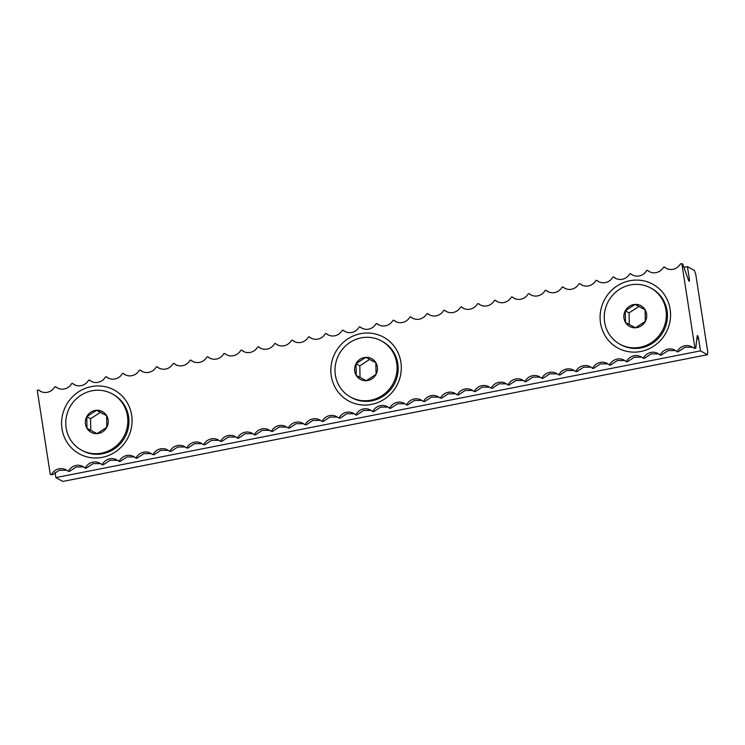 <?xml version="1.0" encoding="UTF-8"?>
<svg xmlns="http://www.w3.org/2000/svg" width="745" height="745" viewBox="0 0 745 745"><rect width="100%" height="100%" fill="white"/><g stroke="black" fill="none" stroke-linecap="round" stroke-linejoin="round"><path stroke-width="1.12" d="M670.137 309.259A36.375 34.894 -61.1 0 0 629.842 280.735A36.375 34.894 -61.1 0 0 600.507 322.948A36.375 34.894 -61.1 0 0 640.793 351.482A36.375 34.894 -61.1 0 0 670.137 309.259M131.642 415.133A36.375 34.894 -61.1 0 0 91.346 386.599A36.375 34.894 -61.1 0 0 62.003 428.822A36.375 34.894 -61.1 0 0 102.298 457.346A36.375 34.894 -61.1 0 0 131.642 415.133M400.885 362.191A36.375 34.894 -61.1 0 0 360.599 333.667A36.375 34.894 -61.1 0 0 331.255 375.89A36.375 34.894 -61.1 0 0 371.55 404.414A36.375 34.894 -61.1 0 0 400.885 362.191M681.852 263.562L694.889 347.794L695.774 348.278L697.18 336.051A2.598 0.568 -101.1 0 1 697.413 335.539A2.598 0.568 -101.1 0 1 698.549 338.444L700.477 350.876L707.424 354.713L707.75 351.854L695.737 274.262L694.387 270.482L687.439 266.645L689.358 279.077A2.598 0.568 -101.1 0 1 689.218 281.275A2.598 0.568 -101.1 0 1 688.538 280.26L682.727 264.047L680.474 263.832A10.914 10.467 118.9 0 1 664.335 267.008L663.562 267.157A10.914 10.467 118.9 0 1 647.424 270.333L646.651 270.482A10.914 10.467 118.9 0 1 630.512 273.657L629.739 273.806A10.914 10.467 118.9 0 1 613.601 276.982L612.828 277.131A10.914 10.467 118.9 0 1 596.689 280.306L595.916 280.455A10.914 10.467 118.9 0 1 579.778 283.631L579.005 283.78A10.914 10.467 118.9 0 1 562.866 286.955L562.093 287.104A10.914 10.467 118.9 0 1 545.955 290.28L545.182 290.429A10.914 10.467 118.9 0 1 529.043 293.604L528.279 293.754A10.914 10.467 118.9 0 1 512.132 296.929L511.368 297.078A10.914 10.467 118.9 0 1 495.229 300.254L494.457 300.403A10.914 10.467 118.9 0 1 478.318 303.578L477.545 303.727A10.914 10.467 118.9 0 1 461.406 306.903L460.634 307.052A10.914 10.467 118.9 0 1 444.495 310.227L443.722 310.376A10.914 10.467 118.9 0 1 427.583 313.552L426.81 313.701A10.914 10.467 118.9 0 1 410.672 316.876L409.899 317.025A10.914 10.467 118.9 0 1 393.76 320.201L392.988 320.35A10.914 10.467 118.9 0 1 376.849 323.526L376.076 323.675A10.914 10.467 118.9 0 1 359.937 326.85L359.165 326.999A10.914 10.467 118.9 0 1 343.026 330.175L342.253 330.324A10.914 10.467 118.9 0 1 326.114 333.499L325.341 333.648A10.914 10.467 118.9 0 1 309.203 336.824L308.43 336.973A10.914 10.467 118.9 0 1 292.291 340.148L291.519 340.297A10.914 10.467 118.9 0 1 275.38 343.473L274.607 343.622A10.914 10.467 118.9 0 1 258.468 346.798L257.705 346.947A10.914 10.467 118.9 0 1 241.557 350.122L240.793 350.271A10.914 10.467 118.9 0 1 224.655 353.447L223.882 353.596A10.914 10.467 118.9 0 1 207.743 356.771L206.97 356.92A10.914 10.467 118.9 0 1 190.832 360.096L190.059 360.245A10.914 10.467 118.9 0 1 173.92 363.42L173.147 363.579A10.914 10.467 118.9 0 1 157.009 366.745L156.236 366.903A10.914 10.467 118.9 0 1 140.097 370.069L139.324 370.228A10.914 10.467 118.9 0 1 123.186 373.394L122.413 373.552A10.914 10.467 118.9 0 1 106.274 376.719L105.501 376.877A10.914 10.467 118.9 0 1 89.363 380.043L88.59 380.201A10.914 10.467 118.9 0 1 72.451 383.368L71.678 383.526A10.914 10.467 118.9 0 1 55.54 386.692L54.767 386.851A10.914 10.467 118.9 0 1 38.628 390.017L37.25 390.287L50.288 474.518L52.55 474.733L50.288 474.518M694.889 347.794L693.511 348.064A10.914 10.467 -61.1 0 0 677.373 351.23L676.6 351.389A10.914 10.467 -61.1 0 0 660.461 354.555L659.688 354.713A10.914 10.467 -61.1 0 0 643.55 357.879L642.777 358.038A10.914 10.467 -61.1 0 0 626.638 361.204L625.865 361.362A10.914 10.467 -61.1 0 0 609.727 364.529L608.954 364.687A10.914 10.467 -61.1 0 0 592.815 367.853L592.042 368.011A10.914 10.467 -61.1 0 0 575.904 371.178L575.14 371.336A10.914 10.467 -61.1 0 0 559.001 374.512L558.229 374.661A10.914 10.467 -61.1 0 0 542.09 377.836L541.317 377.985A10.914 10.467 -61.1 0 0 525.178 381.161L524.405 381.31A10.914 10.467 -61.1 0 0 508.267 384.485L507.494 384.634A10.914 10.467 -61.1 0 0 491.355 387.81L490.582 387.959A10.914 10.467 -61.1 0 0 474.444 391.134L473.671 391.283A10.914 10.467 -61.1 0 0 457.532 394.459L456.76 394.608A10.914 10.467 -61.1 0 0 440.621 397.783L439.848 397.932A10.914 10.467 -61.1 0 0 423.709 401.108L422.937 401.257A10.914 10.467 -61.1 0 0 406.798 404.433L406.025 404.582A10.914 10.467 -61.1 0 0 389.886 407.757L389.113 407.906A10.914 10.467 -61.1 0 0 372.975 411.082L372.202 411.231A10.914 10.467 -61.1 0 0 356.063 414.406L355.291 414.555A10.914 10.467 -61.1 0 0 339.152 417.731L338.379 417.88A10.914 10.467 -61.1 0 0 322.24 421.055L321.477 421.204A10.914 10.467 -61.1 0 0 305.329 424.38L304.565 424.529A10.914 10.467 -61.1 0 0 288.427 427.704L287.654 427.853A10.914 10.467 -61.1 0 0 271.515 431.029L270.742 431.178A10.914 10.467 -61.1 0 0 254.604 434.354L253.831 434.503A10.914 10.467 -61.1 0 0 237.692 437.678L236.919 437.827A10.914 10.467 -61.1 0 0 220.781 441.003L220.008 441.152A10.914 10.467 -61.1 0 0 203.869 444.327L203.096 444.476A10.914 10.467 -61.1 0 0 186.958 447.652L186.185 447.801A10.914 10.467 -61.1 0 0 170.046 450.976L169.273 451.125A10.914 10.467 -61.1 0 0 153.135 454.301L152.362 454.45A10.914 10.467 -61.1 0 0 136.223 457.626L135.45 457.775A10.914 10.467 -61.1 0 0 119.312 460.95L118.539 461.099A10.914 10.467 -61.1 0 0 102.4 464.275L101.627 464.424A10.914 10.467 -61.1 0 0 85.489 467.599L84.716 467.748A10.914 10.467 -61.1 0 0 68.577 470.924L67.804 471.073A10.914 10.467 -61.1 0 0 51.666 474.248M57.877 388.219L55.54 386.692M666.673 268.535L664.335 267.008M649.761 271.86L647.424 270.333M632.85 275.184L630.512 273.657M362.275 328.377L359.937 326.85M345.363 331.702L343.026 330.175M328.452 335.026L326.114 333.499M311.54 338.351L309.203 336.824M294.629 341.676L292.291 340.148M277.717 345L275.38 343.473M260.815 348.325L258.468 346.798M243.904 351.649L241.557 350.122M226.992 354.974L224.655 353.447M210.081 358.298L207.743 356.771M193.169 361.623L190.832 360.096M176.258 364.948L173.92 363.42M159.346 368.272L157.009 366.745M142.435 371.597L140.097 370.069M125.523 374.921L123.186 373.394M108.612 378.246L106.274 376.719M91.7 381.57L89.363 380.043M74.789 384.895L72.451 383.368M396.098 321.728L393.76 320.201M413.009 318.404L410.672 316.876M429.921 315.079L427.583 313.552M446.832 311.755L444.495 310.227M463.744 308.43L461.406 306.903M480.655 305.105L478.318 303.578M497.567 301.781L495.229 300.254M514.478 298.456L512.132 296.929M531.39 295.132L529.043 293.604M548.292 291.807L545.955 290.28M565.204 288.483L562.866 286.955M582.115 285.158L579.778 283.631M599.027 281.834L596.689 280.306M615.938 278.509L613.601 276.982M379.186 325.053L376.849 323.526M68.577 470.924L69.462 471.408L67.804 471.073M85.489 467.599L86.364 468.084L85.6 468.233L84.716 467.748M102.4 464.275L103.276 464.759L102.512 464.908L101.627 464.424M119.312 460.95L120.187 461.434L119.414 461.583L118.539 461.099M136.223 457.626L137.099 458.11L136.326 458.259L135.45 457.775M153.135 454.301L154.01 454.785L152.362 454.45M170.046 450.976L170.922 451.461L169.273 451.125M186.958 447.652L187.833 448.136L186.185 447.801M203.869 444.327L204.745 444.812L203.096 444.476M220.781 441.003L221.656 441.487L220.008 441.152M237.692 437.678L238.568 438.162L237.795 438.311L236.919 437.827M254.604 434.354L255.479 434.838L254.706 434.987L253.831 434.503M271.515 431.029L272.391 431.513L270.742 431.178M288.427 427.704L289.302 428.189L287.654 427.853M305.329 424.38L306.214 424.864L304.565 424.529M322.24 421.055L323.125 421.54L321.477 421.204M339.152 417.731L340.037 418.215L338.379 417.88M457.532 394.459L458.408 394.943L456.76 394.608M440.621 397.783L441.496 398.268L439.848 397.932M491.355 387.81L492.231 388.294L490.582 387.959M474.444 391.134L475.319 391.619L473.671 391.283M389.886 407.757L390.762 408.241L389.989 408.39L389.113 407.906M423.709 401.108L424.585 401.592L422.937 401.257M406.798 404.433L407.673 404.917L406.9 405.066L406.025 404.582M592.815 367.853L593.7 368.337L592.927 368.496L592.042 368.011M575.904 371.178L576.788 371.671L575.14 371.336M626.638 361.204L627.514 361.688L626.75 361.846L625.865 361.362M609.727 364.529L610.602 365.013L609.838 365.171L608.954 364.687M525.178 381.161L526.054 381.645L525.281 381.794L524.405 381.31M508.267 384.485L509.142 384.969L508.369 385.118L507.494 384.634M559.001 374.512L559.877 374.996L558.229 374.661M542.09 377.836L542.965 378.32L542.192 378.469L541.317 377.985M677.373 351.23L678.248 351.714L677.475 351.873L676.6 351.389M643.55 357.879L644.425 358.364L642.777 358.038M660.461 354.555L661.337 355.039L660.564 355.197L659.688 354.713M372.975 411.082L373.85 411.566L373.087 411.715L372.202 411.231M356.063 414.406L356.939 414.89L356.175 415.04L355.291 414.555M700.477 350.876L55.875 477.601L62.813 481.438L707.424 354.713M687.439 266.645L683.91 267.343M38.628 390.017L40.966 391.544M695.774 348.278L693.511 348.064M458.408 394.943L465.169 390.473L472.6 390.464M441.496 398.268L448.257 393.798L455.689 393.788M424.585 401.592L431.346 397.122L438.777 397.113M407.673 404.917L414.434 400.447L421.866 400.438M390.762 408.241L397.523 403.771L404.954 403.762M373.85 411.566L380.611 407.096L388.043 407.087M356.939 414.89L363.709 410.421L371.131 410.411M340.037 418.215L346.798 413.745L354.22 413.736M323.125 421.54L329.886 417.07L337.308 417.06M306.214 424.864L312.974 420.394L320.397 420.385M289.302 428.189L296.063 423.719L303.485 423.709M272.391 431.513L279.151 427.043L286.574 427.034M255.479 434.838L262.24 430.368L269.662 430.359M238.568 438.162L245.328 433.692L252.76 433.683M221.656 441.487L228.417 437.017L235.848 437.008M204.745 444.812L211.506 440.342L218.937 440.332M187.833 448.136L194.594 443.666L202.025 443.657M170.922 451.461L177.683 446.991L185.114 446.981M154.01 454.785L160.771 450.315L168.202 450.306M137.099 458.11L143.859 453.64L151.291 453.631M120.187 461.434L126.948 456.964L134.379 456.955M103.276 464.759L110.037 460.289L117.468 460.28M86.364 468.084L93.134 463.613L100.556 463.604M69.462 471.408L76.223 466.938L83.645 466.929M52.55 474.733L59.311 470.263L66.733 470.253M678.248 351.714L685.009 347.254L692.44 347.245M661.337 355.039L668.097 350.578L675.529 350.569M644.425 358.364L651.186 353.903L658.617 353.894M627.514 361.688L634.284 357.228L641.706 357.218M610.602 365.013L617.372 360.552L624.794 360.543M593.7 368.337L600.461 363.877L607.883 363.867M576.788 371.671L583.549 367.201L590.971 367.192M559.877 374.996L566.638 370.526L574.06 370.516M542.965 378.32L549.726 373.85L557.148 373.841M526.054 381.645L532.815 377.175L540.237 377.166M509.142 384.969L515.903 380.499L523.335 380.49M492.231 388.294L498.992 383.824L506.423 383.815M475.319 391.619L482.08 387.149L489.512 387.139M55.074 472.451L55.875 477.601M376.057 374.325A11.808 11.333 118.9 0 1 371.951 378.833A11.808 11.333 118.9 0 1 366.261 380.704L376.057 374.325L375.843 362.638L365.832 357.339L356.026 363.728L356.24 375.415L366.261 380.704A11.808 11.333 118.9 0 1 356.24 375.415A11.808 11.333 118.9 0 1 356.026 363.728A11.808 11.333 118.9 0 1 365.832 357.339A11.808 11.333 118.9 0 1 375.843 362.638A11.808 11.333 118.9 0 1 376.057 374.325M350.55 397.076L351.649 397.681A32.044 30.741 -61.1 0 0 383.163 396.228A32.044 30.741 -61.1 0 0 382.632 341.583L381.533 340.977A32.044 30.741 -61.1 0 0 350.02 342.43A32.044 30.741 -61.1 0 0 350.55 397.076A32.044 30.741 -61.1 0 0 382.064 395.623A32.044 30.741 -61.1 0 0 381.533 340.977M360.031 377.426L359.816 365.823L369.622 359.435L375.862 362.731M369.622 359.435L365.832 357.339M359.816 365.823L356.026 363.728M645.31 321.384A11.808 11.333 118.9 0 1 641.203 325.891A11.808 11.333 118.9 0 1 635.504 327.772L645.31 321.384L645.096 309.706L635.075 304.407L625.279 310.795L625.493 322.473L635.504 327.772A11.808 11.333 118.9 0 1 625.493 322.473A11.808 11.333 118.9 0 1 625.279 310.795A11.808 11.333 118.9 0 1 635.075 304.407A11.808 11.333 118.9 0 1 645.096 309.706A11.808 11.333 118.9 0 1 645.31 321.384M619.803 344.143L620.902 344.749A32.044 30.741 -61.1 0 0 652.415 343.296A32.044 30.741 -61.1 0 0 651.884 288.65L650.785 288.045A32.044 30.741 -61.1 0 0 619.272 289.498A32.044 30.741 -61.1 0 0 619.803 344.143A32.044 30.741 -61.1 0 0 651.316 342.691A32.044 30.741 -61.1 0 0 650.785 288.045M629.283 324.485L629.069 312.891L638.865 306.502L645.105 309.799M638.865 306.502L635.075 304.407M629.069 312.891L625.279 310.795M106.814 427.257A11.808 11.333 118.9 0 1 102.698 431.765A11.808 11.333 118.9 0 1 97.008 433.646L106.814 427.257L106.6 415.57L96.58 410.281L86.783 416.66L86.997 428.347L97.008 433.646A11.808 11.333 118.9 0 1 86.997 428.347A11.808 11.333 118.9 0 1 86.783 416.66A11.808 11.333 118.9 0 1 96.58 410.281A11.808 11.333 118.9 0 1 106.6 415.57A11.808 11.333 118.9 0 1 106.814 427.257M81.307 450.008L82.406 450.613A32.044 30.741 -61.1 0 0 113.92 449.161A32.044 30.741 -61.1 0 0 113.38 394.515L112.29 393.909A32.044 30.741 -61.1 0 0 80.777 395.362A32.044 30.741 -61.1 0 0 81.307 450.008A32.044 30.741 -61.1 0 0 112.821 448.555A32.044 30.741 -61.1 0 0 112.29 393.909M90.778 430.359L90.573 418.755L100.37 412.367L106.61 415.673M100.37 412.367L96.58 410.281M90.573 418.755L86.783 416.66M688.203 279.3L689.358 279.077M698.549 338.444L696.864 338.779"/></g></svg>

